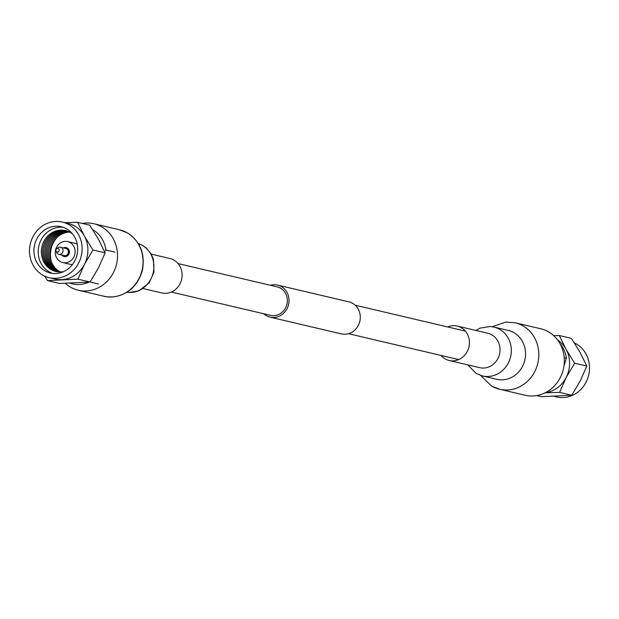 <?xml version="1.0" encoding="UTF-8"?>
<svg xmlns="http://www.w3.org/2000/svg" width="619" height="619" viewBox="0 0 619 619"><rect width="100%" height="100%" fill="white"/><g stroke="black" fill="none" stroke-linecap="round" stroke-linejoin="round"><path stroke-width="0.93" d="M178.055 263.578L277.219 286.883A14.632 13.401 103.2 0 1 285.576 307.844A14.632 13.401 103.2 0 1 270.518 315.365L171.362 292.06M270.488 285.305A16.458 15.08 103.2 0 1 277.637 285.104L348.899 301.855A16.458 15.08 103.2 0 1 358.3 325.432A16.458 15.08 103.2 0 1 341.363 333.896L270.101 317.145A16.458 15.08 103.2 0 1 263.795 313.787M277.637 285.104A16.458 15.08 103.2 0 1 287.038 308.68A16.458 15.08 103.2 0 1 270.101 317.145M440.945 355.422A17.688 16.21 -76.8 0 0 445.092 358.888A17.688 16.21 -76.8 0 0 449.108 360.482A17.688 16.21 -76.8 0 0 468.25 349.232A17.688 16.21 -76.8 0 0 461.225 327.637A17.688 16.21 -76.8 0 0 457.201 326.051A17.688 16.21 -76.8 0 0 447.638 326.94M480.684 375.454L491.587 386.101L499.564 389.243L525.105 395.247A34.138 31.283 -76.8 0 0 562.06 373.528A34.138 31.283 -76.8 0 0 548.488 331.846A34.138 31.283 -76.8 0 0 540.727 328.774L515.194 322.778A34.138 31.283 -76.8 0 1 522.947 325.842A34.138 31.283 -76.8 0 1 536.526 367.531A34.138 31.283 -76.8 0 1 499.564 389.243A34.138 31.283 -76.8 0 1 491.811 386.179M151.268 254.138L169.892 258.518A17.688 16.21 103.2 0 1 173.908 260.112A17.688 16.21 103.2 0 1 180.941 281.699A17.688 16.21 103.2 0 1 161.799 292.949L143.175 288.578M82.327 223.42A34.138 31.283 103.2 0 1 93.895 223.753A34.138 31.283 103.2 0 1 101.655 226.817A34.138 31.283 103.2 0 1 115.227 268.507A34.138 31.283 103.2 0 1 78.273 290.226A34.138 31.283 103.2 0 1 70.512 287.154A34.138 31.283 103.2 0 1 65.297 283.355M574.447 342.957A28.567 26.184 103.2 0 1 576.227 343.878A28.567 26.184 103.2 0 1 587.586 378.766A28.567 26.184 103.2 0 1 556.659 396.941L554.106 396.338M536.673 395.58L541.37 396.686L571.755 395.232L580.266 380.886L586.797 366.077L580.127 352.466L571.461 338.384L559.321 335.529L553.703 335.645M559.916 343.468A29.255 26.81 103.2 0 1 566.4 358.254L564.242 357.751M563.994 365.883L566.4 358.254M549.664 390.063L549.951 390.132A29.255 26.81 103.2 0 1 548.829 390.643M545.153 392.794L559.607 392.376L571.755 395.232M559.607 392.376L566.137 377.567L574.656 363.221L586.797 366.077M574.656 363.221L565.99 349.139L559.321 335.529M545.324 392.701A28.567 26.184 -76.8 0 0 566.137 377.567A28.567 26.184 -76.8 0 0 565.99 349.139A28.567 26.184 -76.8 0 0 557.696 340.063M63.432 247.91A4.573 4.186 103.2 0 1 66.086 247.592A4.573 4.186 103.2 0 1 67.123 248.002A4.573 4.186 103.2 0 1 68.941 253.581A4.573 4.186 103.2 0 1 63.989 256.49A4.573 4.186 103.2 0 1 62.952 256.08A4.573 4.186 103.2 0 1 61.753 255.028M66.171 247.615A4.573 4.186 103.2 0 1 66.264 247.631A4.573 4.186 103.2 0 1 67.301 248.041A4.573 4.186 103.2 0 1 69.119 253.628A4.573 4.186 103.2 0 1 64.167 256.537A4.573 4.186 103.2 0 1 64.082 256.514M56.584 248.838L57.745 247.902A3.66 3.35 103.2 0 1 62.813 252.018A3.66 3.35 103.2 0 1 56.662 252.506L56.043 251.144A1.826 1.679 103.2 0 1 58.387 248.668A1.826 1.679 103.2 0 1 59.022 251.121A1.826 1.679 103.2 0 1 56.043 251.144M60.53 247.229L65.877 248.482A3.66 3.35 103.2 0 1 68.16 253.279A3.66 3.35 103.2 0 1 64.198 255.601L58.859 254.347M60.306 261.597A10.763 9.865 -76.8 0 0 62.751 262.564A10.763 9.865 -76.8 0 0 74.404 255.717A10.763 9.865 -76.8 0 0 70.125 242.571A10.763 9.865 -76.8 0 0 67.68 241.603A10.763 9.865 -76.8 0 0 56.027 248.451A10.763 9.865 -76.8 0 0 60.306 261.597M62.751 262.564L69.877 264.236A10.763 9.865 -76.8 0 0 72.508 264.46M77.259 244.25A10.763 9.865 -76.8 0 0 77.251 244.25A10.763 9.865 -76.8 0 0 74.806 243.282L67.68 241.603M72.647 234.052A21.031 19.266 -76.8 0 0 70.287 232.442A21.031 19.266 -76.8 0 0 43.879 241.371A21.031 19.266 -76.8 0 0 51.106 269.605A21.031 19.266 -76.8 0 0 63.842 271.54M66.125 230.709A21.031 19.266 -76.8 0 0 43.864 244.544A21.031 19.266 -76.8 0 0 52.344 269.892A21.031 19.266 -76.8 0 0 56.507 271.625M66.736 230.887A21.031 19.266 -76.8 0 0 44.986 245.163A21.031 19.266 -76.8 0 0 53.574 270.186A21.031 19.266 -76.8 0 0 57.134 271.741M67.339 231.088A21.031 19.266 -76.8 0 0 46.116 245.782A21.031 19.266 -76.8 0 0 54.812 270.472A21.031 19.266 -76.8 0 0 57.76 271.826M67.935 231.313A21.031 19.266 -76.8 0 0 47.245 246.401A21.031 19.266 -76.8 0 0 56.043 270.766A21.031 19.266 -76.8 0 0 58.403 271.896M68.531 231.56A21.031 19.266 -76.8 0 0 48.383 247.027A21.031 19.266 -76.8 0 0 57.281 271.052A21.031 19.266 -76.8 0 0 59.037 271.942M69.119 231.823A21.031 19.266 -76.8 0 0 49.52 247.654A21.031 19.266 -76.8 0 0 58.519 271.346A21.031 19.266 -76.8 0 0 59.687 271.958M69.699 232.117A21.031 19.266 -76.8 0 0 50.665 248.289A21.031 19.266 -76.8 0 0 59.749 271.633A21.031 19.266 -76.8 0 0 60.337 271.958M57.521 236.976A23.77 21.781 -76.8 0 0 51.594 262.185M66.651 228.868A23.77 21.781 -76.8 0 0 61.242 226.732A23.77 21.781 -76.8 0 0 35.515 241.851A23.77 21.781 -76.8 0 0 44.963 270.874A23.77 21.781 -76.8 0 0 50.371 273.01A23.77 21.781 -76.8 0 0 76.098 257.891A23.77 21.781 -76.8 0 0 66.651 228.868M63.355 227.351A23.77 21.781 -76.8 0 0 39.399 243.994A23.77 21.781 -76.8 0 0 49.241 271.88A23.77 21.781 -76.8 0 0 52.53 273.397M42.773 275.122A28.567 26.184 -76.8 0 0 49.272 277.683A28.567 26.184 -76.8 0 0 80.199 259.508A28.567 26.184 -76.8 0 0 68.841 224.627A28.567 26.184 -76.8 0 0 62.341 222.059A28.567 26.184 -76.8 0 0 31.414 240.234A28.567 26.184 -76.8 0 0 42.773 275.122M49.272 277.683L55.052 279.045A28.567 26.184 -76.8 0 0 61.73 279.656A28.567 26.184 -76.8 0 0 84.447 264.352L77.917 279.161L47.539 280.616L44.553 276.043M64.894 222.662L77.63 222.314L84.3 235.924A28.567 26.184 103.2 0 1 84.447 264.352L92.966 250.006L84.3 235.924A28.567 26.184 -76.8 0 0 74.62 225.981A28.567 26.184 -76.8 0 0 68.129 223.42L62.341 222.059M77.63 222.314L89.77 225.169L98.436 239.251L105.106 252.862L92.966 250.006M104.603 251.716L105.911 250.022A29.255 26.81 -76.8 0 0 92.633 229.556M105.911 250.022L114.902 252.134M98.452 284.013L89.979 282.016M70.264 283.208A29.255 26.81 -76.8 0 0 72.562 283.866A29.255 26.81 -76.8 0 0 89.028 282.102M105.106 252.862L98.576 267.671L90.057 282.009L77.917 279.161M90.057 282.009L59.679 283.471L47.539 280.616M467.732 364.862L476.297 373.528L482.464 375.942L496.693 379.285A25.1 23.004 -76.8 0 0 523.867 363.314A25.1 23.004 -76.8 0 0 513.886 332.666A25.1 23.004 -76.8 0 0 508.184 330.407L493.954 327.064A25.1 23.004 -76.8 0 0 493.939 327.064M449.108 360.482L479.702 367.671A17.688 16.21 -76.8 0 0 498.837 356.42A17.688 16.21 -76.8 0 0 491.811 334.825A17.688 16.21 -76.8 0 0 487.787 333.239L457.201 326.051M482.464 375.942A25.1 23.004 -76.8 0 0 509.638 359.972A25.1 23.004 -76.8 0 0 499.657 329.323A25.1 23.004 -76.8 0 0 493.954 327.064L490.233 326.492L480.243 328.085L475.825 330.422M93.895 223.753L119.436 229.757A34.138 31.283 103.2 0 1 127.189 232.821A34.138 31.283 103.2 0 1 140.768 274.511A34.138 31.283 103.2 0 1 103.806 296.222L78.273 290.226M138.323 243.561A25.1 23.004 103.2 0 1 142.238 245.317A25.1 23.004 103.2 0 1 152.553 275.006A25.1 23.004 103.2 0 1 126.872 292.276L128.767 292.508L138.757 290.915L149.117 282.937L153.984 272.182L153.442 259.245L150.982 253.658L146.316 248.049L142.703 245.472L138.316 243.546M465.372 331.111L355.205 305.213M458.679 359.585L348.512 333.695M492.144 326.708L505.646 322.112L515.194 322.778M119.436 229.757L127.413 232.899C140.451 241.572 145.419 254.154 142.316 270.627C137.751 285.87 128.102 294.629 113.354 296.888C107.992 296.981 104.812 296.764 103.806 296.222"/></g></svg>
